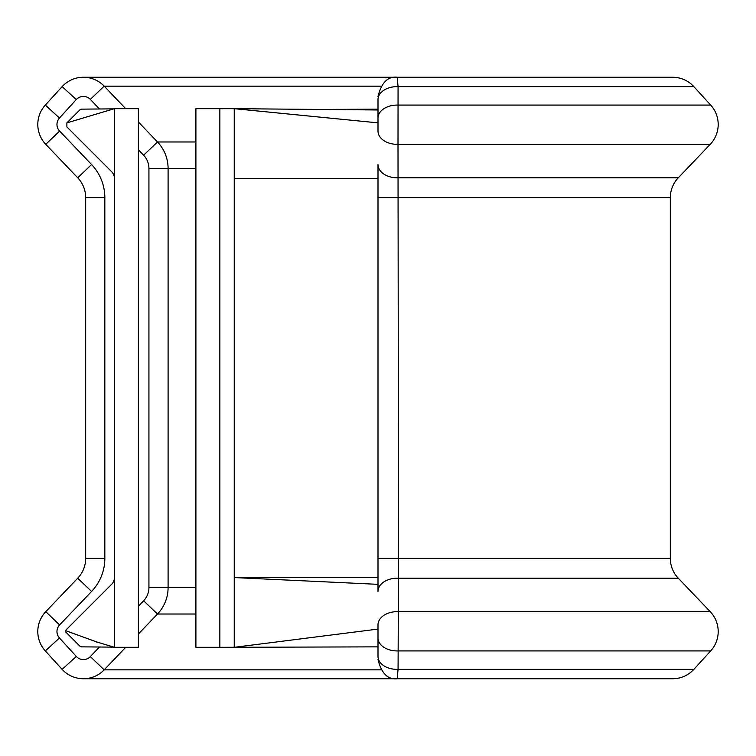<?xml version="1.0" encoding="UTF-8"?>
<svg xmlns="http://www.w3.org/2000/svg" width="756" height="756" viewBox="0 0 756 756"><rect width="100%" height="100%" fill="white"/><g stroke="black" fill="none" stroke-linecap="round" stroke-linejoin="round"><path stroke-width="1.13" d="M125.685 647.325L104.186 669.844A28.756 28.756 0 0 1 62.143 669.372L45.313 650.916A28.756 28.756 0 0 1 45.757 611.68L77.717 578.217A28.756 28.756 0 0 0 85.674 558.353L85.674 197.647A28.756 28.756 0 0 0 77.717 177.783L45.757 144.32A28.756 28.756 0 0 1 45.313 105.084L62.143 86.628A28.756 28.756 0 0 1 104.186 86.156L125.685 108.675M693.857 86.628L398.072 86.628L398.006 144.32A19.165 13.249 0 0 1 378 131.081L378 99.546A19.165 12.937 0 0 1 398.072 86.628L397.174 77.254L672.613 77.254A28.756 28.756 0 0 1 693.857 86.628L710.687 105.084A28.756 28.756 0 0 1 710.243 144.32L398.006 144.32L398.516 558.353L398.072 669.372L397.174 678.746L672.613 678.746A28.756 28.756 0 0 0 693.857 669.372L398.072 669.372A19.165 12.937 180 0 1 378 656.454L378 624.919A19.165 13.249 0 0 1 398.006 611.68L710.243 611.68A28.756 28.756 0 0 1 710.687 650.916L398.025 650.916A19.165 12.928 180 0 1 378 637.998M670.326 197.647A28.756 28.756 0 0 1 678.293 177.783L398.1 177.783A19.165 13.258 0 0 1 378 164.543L378 197.647L670.326 197.647L670.326 558.353L378 558.353L378 197.647M710.243 611.68L678.293 578.217A28.756 28.756 0 0 1 670.326 558.353M378 577.565L234.237 577.565L378 584.341M378 656.454L378 646.862L219.854 647.325L219.854 108.675L195.899 108.675L195.899 647.325L219.854 647.325M219.854 108.675L234.237 108.675L234.237 178.435L378 178.435L378 171.659M377.991 629.077L234.237 647.325L234.237 178.435M378 109.979L234.237 108.675L378 122.859M378 645.378L378 646.021M678.293 578.217L398.1 578.217A19.165 13.258 0 0 0 378 591.457L378 558.353M138.386 121.971L157.484 141.977A38.339 38.339 0 0 1 168.097 168.446L168.097 587.554A38.339 38.339 0 0 1 157.484 614.023L138.386 634.029M65.602 631.855L79.767 646.021A2.873 2.873 0 0 0 81.771 646.862L113.778 647.136M114.43 577.565A9.582 9.582 0 0 1 111.614 584.341L65.744 630.22M113.778 108.864L81.771 109.138A2.873 2.873 0 0 0 79.767 109.979L66.887 122.859L66.887 126.923L111.614 171.659A9.582 9.582 0 0 1 114.43 178.435M114.43 108.675L138.386 108.675L138.386 647.325L114.43 647.325L114.43 108.675L66.887 122.859M66.49 630.967L96.229 641.778L114.43 647.325M378 118.002A19.165 12.928 0 0 1 398.025 105.084L710.687 105.084M99.49 108.987L90.323 99.395A9.582 9.582 0 0 0 76.309 99.546L59.469 118.002A9.582 9.582 0 0 0 59.62 131.081L91.58 164.543A47.921 47.921 0 0 1 104.838 197.647L104.838 558.353A47.921 47.921 0 0 1 91.58 591.457L59.62 624.919A9.582 9.582 0 0 0 59.469 637.998L45.313 650.916M45.757 144.32L59.62 131.081M195.899 141.977L157.484 141.977A38.339 38.339 0 0 1 168.097 168.446L195.899 168.446M76.309 99.546L62.143 86.628A28.756 28.756 0 0 1 104.186 86.156L380.986 86.156M59.469 637.998L76.309 656.454A9.582 9.582 0 0 0 90.323 656.605L104.186 669.844L380.986 669.844M138.386 606.274L143.621 600.784A19.165 19.165 0 0 0 148.932 587.554L168.097 587.554A38.339 38.339 0 0 1 157.484 614.023L195.899 614.023M168.097 587.554L195.899 587.554M37.8 631.534A28.756 28.756 0 0 1 45.757 611.68L59.62 624.919M37.8 124.466A28.756 28.756 0 0 1 45.313 105.084L59.469 118.002M104.838 197.647L85.674 197.647A28.756 28.756 0 0 0 77.717 177.783L91.58 164.543M91.58 591.457L77.717 578.217A28.756 28.756 0 0 0 85.674 558.353L104.838 558.353M104.186 669.844A28.756 28.756 0 0 1 62.143 669.372L76.309 656.454M148.932 587.554L148.932 168.446A19.165 19.165 0 0 0 143.621 155.216L138.386 149.726M90.323 656.605L99.49 647.013M143.621 600.784L157.484 614.023M104.186 86.156L90.323 99.395M148.932 168.446L168.097 168.446M157.484 141.977L143.621 155.216M672.613 77.254L83.387 77.254M83.387 678.746L672.613 678.746M324.371 109.497L323.719 109.488M321.243 109.469L378 109.138M693.857 669.372L710.687 650.916M678.293 177.783L710.243 144.32M96.239 641.901L99.754 642.883M397.174 678.746C387.866 679.786 381.478 673.398 378 659.572M397.174 77.254C387.932 76.158 381.534 82.546 378 96.428"/></g></svg>
